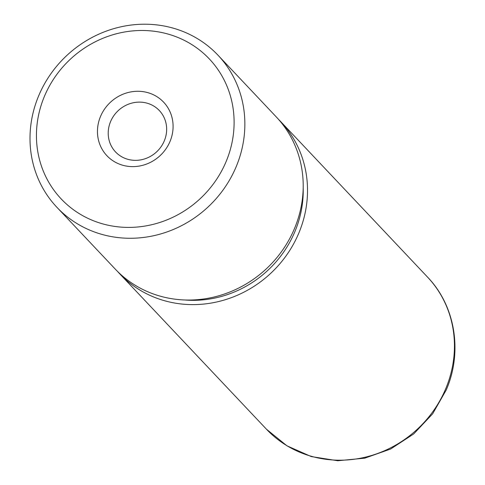 <?xml version="1.0" encoding="UTF-8"?>
<svg xmlns="http://www.w3.org/2000/svg" width="485" height="485" viewBox="0 0 485 485"><rect width="100%" height="100%" fill="white"/><g stroke="black" fill="none" stroke-linecap="round" stroke-linejoin="round"><path stroke-width="0.73" d="M170.017 141.468A38.994 36.454 136.6 0 1 120.335 164.476A38.994 36.454 136.6 0 1 100.528 116.43A38.994 36.454 136.6 0 1 150.211 93.417A38.994 36.454 136.6 0 1 170.017 141.468M110.586 121.559A30.131 28.166 -43.4 0 0 115.527 151.92A30.131 28.166 -43.4 0 0 164.282 140.911A30.131 28.166 -43.4 0 0 159.341 110.55A30.131 28.166 -43.4 0 0 110.586 121.559M226.077 161.669A101.917 95.272 -43.4 0 0 174.309 36.084A101.917 95.272 -43.4 0 0 44.468 96.224A101.917 95.272 -43.4 0 0 96.236 221.809A101.917 95.272 -43.4 0 0 226.077 161.669M38.733 95.666A110.774 103.56 136.6 0 1 217.971 55.181A110.774 103.56 136.6 0 1 236.134 166.804A110.774 103.56 136.6 0 1 56.89 207.295A110.774 103.56 136.6 0 1 38.733 95.666M56.89 207.295L115.23 269.072A110.774 103.56 -43.4 0 0 294.474 228.581A110.774 103.56 -43.4 0 0 276.311 116.958L217.971 55.181M184.391 299.954A106.348 99.413 -43.4 0 0 294.844 231.733A106.348 99.413 -43.4 0 0 303.186 187.768M117.431 271.321A110.774 103.56 -43.4 0 0 119.552 273.643A110.774 103.56 -43.4 0 0 298.79 233.158A110.774 103.56 -43.4 0 0 280.633 121.535A110.774 103.56 -43.4 0 0 278.432 119.28M445.715 388.74A110.774 103.56 -43.4 0 0 427.558 277.117C455.348 305.859 462.781 351.861 446.267 389.922L432.638 413.832L413.693 433.948L390.589 449.043L364.75 458.173L337.748 460.75L311.267 456.567L286.987 445.842L266.477 429.231A110.774 103.56 -43.4 0 0 445.715 388.74M427.558 277.117L280.633 121.535M266.477 429.231L119.552 273.643"/></g></svg>
